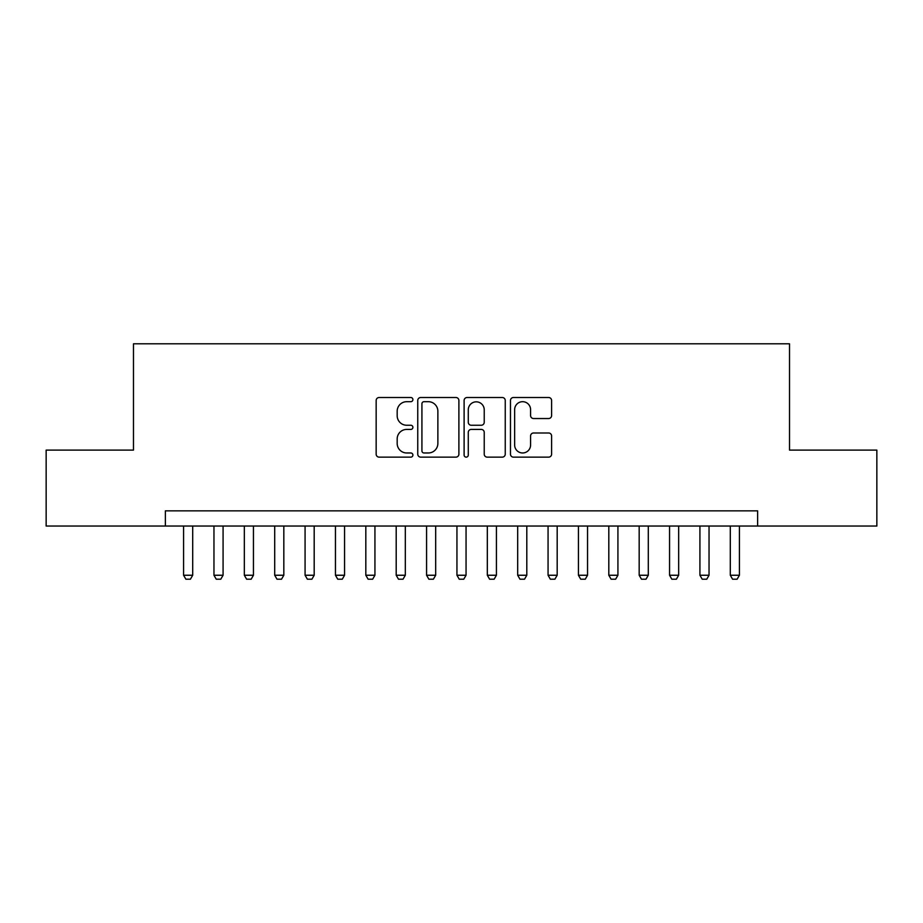 <?xml version="1.0" encoding="UTF-8"?>
<svg xmlns="http://www.w3.org/2000/svg" width="923" height="923" viewBox="0 0 923 923"><rect width="100%" height="100%" fill="white"/><g stroke="black" fill="none" stroke-linecap="round" stroke-linejoin="round"><path stroke-width="1.38" d="M412.904 399.601A2.088 2.088 0 0 0 410.816 397.513L379.145 397.513A2.977 2.977 0 0 0 376.157 400.501L376.157 454.162A2.977 2.977 0 0 0 379.145 457.139L410.816 457.139A2.088 2.088 0 0 0 412.904 455.062A2.088 2.088 0 0 0 410.816 452.974L406.72 452.974A9.542 9.542 0 0 1 397.178 443.432L397.178 438.956A9.542 9.542 0 0 1 406.72 429.414L410.816 429.414A2.088 2.088 0 0 0 412.904 427.326A2.088 2.088 0 0 0 410.816 425.249L406.72 425.249A9.542 9.542 0 0 1 397.178 415.708L397.178 411.231A9.542 9.542 0 0 1 406.72 401.69L410.816 401.69A2.088 2.088 0 0 0 412.904 399.601M548.631 418.534A2.977 2.977 0 0 0 551.608 415.558L551.608 400.501A2.977 2.977 0 0 0 548.631 397.513L513.453 397.513A2.977 2.977 0 0 0 510.465 400.501L510.465 454.162A2.977 2.977 0 0 0 513.453 457.139L548.631 457.139A2.977 2.977 0 0 0 551.608 454.162L551.608 435.979A2.977 2.977 0 0 0 548.631 432.991L533.575 432.991A2.977 2.977 0 0 0 530.587 435.979L530.587 444.99A7.972 7.972 0 0 1 522.614 452.974A7.972 7.972 0 0 1 514.642 444.99L514.642 409.662A7.972 7.972 0 0 1 522.614 401.69A7.972 7.972 0 0 1 530.587 409.662L530.587 415.558A2.977 2.977 0 0 0 533.575 418.534L548.631 418.534M165.367 526.041L46.15 526.041L46.15 450.112L133.477 450.112L133.477 343.806L789.523 343.806L789.523 450.112L876.85 450.112L876.85 526.041L757.633 526.041L757.633 510.857L165.367 510.857L165.367 526.041L757.633 526.041M458.893 400.501A2.977 2.977 0 0 0 455.904 397.513L420.726 397.513A2.977 2.977 0 0 0 417.75 400.501L417.75 454.162A2.977 2.977 0 0 0 420.726 457.139L455.904 457.139A2.977 2.977 0 0 0 458.893 454.162L458.893 400.501M467.096 397.513L502.274 397.513A2.977 2.977 0 0 1 505.25 400.501L505.25 454.162A2.977 2.977 0 0 1 502.274 457.139L487.217 457.139A2.977 2.977 0 0 1 484.229 454.162L484.229 432.402A2.977 2.977 0 0 0 481.252 429.414L471.261 429.414A2.977 2.977 0 0 0 468.284 432.402L468.284 455.062A2.088 2.088 0 0 1 466.196 457.139A2.088 2.088 0 0 1 464.107 455.062L464.107 400.501A2.977 2.977 0 0 1 467.096 397.513M424.015 401.69A2.088 2.088 0 0 0 421.926 403.778L421.926 450.886A2.088 2.088 0 0 0 424.015 452.974L428.33 452.974A9.542 9.542 0 0 0 437.871 443.432L437.871 411.231A9.542 9.542 0 0 0 428.33 401.69L424.015 401.69M484.229 409.812A7.972 7.972 0 0 0 476.256 401.84A7.972 7.972 0 0 0 468.284 409.812L468.284 422.261A2.977 2.977 0 0 0 471.261 425.249L481.252 425.249A2.977 2.977 0 0 0 484.229 422.261L484.229 409.812M183.585 526.041L183.585 575.248L192.699 575.248L192.699 526.041M192.699 575.248L190.426 579.194L185.869 579.194L183.585 575.248M213.963 526.041L213.963 575.248L223.078 575.248L223.078 526.041M223.078 575.248L220.793 579.194L216.236 579.194L213.963 575.248M244.33 526.041L244.33 575.248L253.444 575.248L253.444 526.041M253.444 575.248L251.171 579.194L246.614 579.194L244.33 575.248M274.708 526.041L274.708 575.248L283.822 575.248L283.822 526.041M283.822 575.248L281.538 579.194L276.981 579.194L274.708 575.248M305.075 526.041L305.075 575.248L314.189 575.248L314.189 526.041M314.189 575.248L311.916 579.194L307.359 579.194L305.075 575.248M335.453 526.041L335.453 575.248L344.567 575.248L344.567 526.041M344.567 575.248L342.283 579.194L337.726 579.194L335.453 575.248M365.82 526.041L365.82 575.248L374.934 575.248L374.934 526.041M374.934 575.248L372.661 579.194L368.104 579.194L365.82 575.248M396.198 526.041L396.198 575.248L405.312 575.248L405.312 526.041M405.312 575.248L403.028 579.194L398.471 579.194L396.198 575.248M426.576 526.041L426.576 575.248L435.679 575.248L435.679 526.041M435.679 575.248L433.406 579.194L428.849 579.194L426.576 575.248M456.943 526.041L456.943 575.248L466.057 575.248L466.057 526.041M466.057 575.248L463.773 579.194L459.227 579.194L456.943 575.248M487.321 526.041L487.321 575.248L496.424 575.248L496.424 526.041M496.424 575.248L494.151 579.194L489.594 579.194L487.321 575.248M517.688 526.041L517.688 575.248L526.802 575.248L526.802 526.041M526.802 575.248L524.529 579.194L519.972 579.194L517.688 575.248M548.066 526.041L548.066 575.248L557.18 575.248L557.18 526.041M557.18 575.248L554.896 579.194L550.339 579.194L548.066 575.248M578.433 526.041L578.433 575.248L587.547 575.248L587.547 526.041M587.547 575.248L585.274 579.194L580.717 579.194L578.433 575.248M608.811 526.041L608.811 575.248L617.925 575.248L617.925 526.041M617.925 575.248L615.641 579.194L611.084 579.194L608.811 575.248M639.178 526.041L639.178 575.248L648.292 575.248L648.292 526.041M648.292 575.248L646.019 579.194L641.462 579.194L639.178 575.248M669.556 526.041L669.556 575.248L678.67 575.248L678.67 526.041M678.67 575.248L676.386 579.194L671.829 579.194L669.556 575.248M699.922 526.041L699.922 575.248L709.037 575.248L709.037 526.041M709.037 575.248L706.764 579.194L702.207 579.194L699.922 575.248M730.301 526.041L730.301 575.248L739.415 575.248L739.415 526.041M739.415 575.248L737.131 579.194L732.574 579.194L730.301 575.248"/></g></svg>
